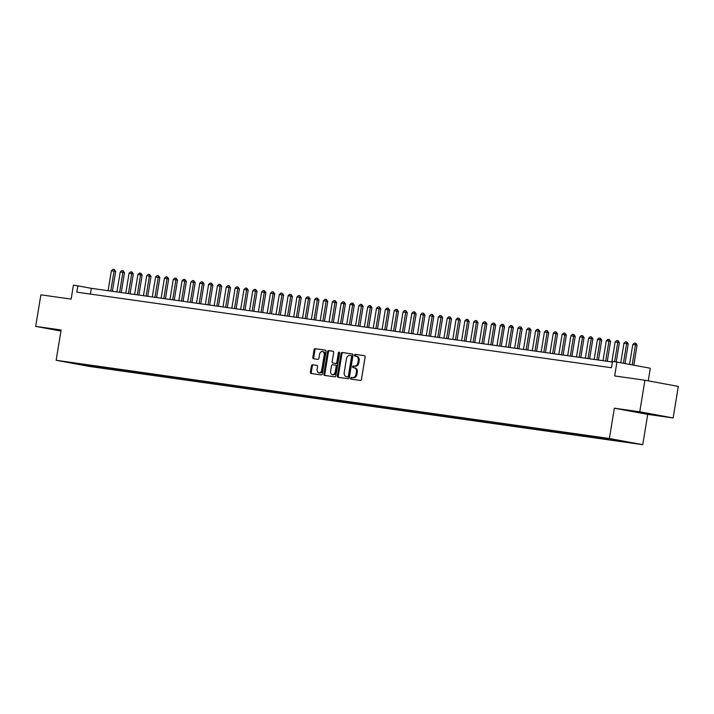 <?xml version="1.0" encoding="UTF-8"?>
<svg xmlns="http://www.w3.org/2000/svg" width="714" height="714" viewBox="0 0 714 714"><rect width="100%" height="100%" fill="white"/><g stroke="black" fill="none" stroke-linecap="round" stroke-linejoin="round"><path stroke-width="1.07" d="M350.699 378.197A0.884 0.616 -79.5 0 0 351.172 379.152L360.383 380.455A1.258 0.875 -79.5 0 0 361.454 379.339L365.113 357.027A1.258 0.875 -79.5 0 0 364.47 355.67L355.224 354.367A0.884 0.616 -79.5 0 0 354.947 356.099L356.134 356.268A4.016 2.802 -79.5 0 1 356.215 356.277A4.016 2.802 -79.5 0 1 358.258 360.624L357.955 362.48A4.016 2.802 -79.5 0 1 354.537 366.059L353.341 365.889A0.884 0.616 -79.5 0 0 353.055 367.621L354.251 367.79A4.016 2.802 -79.5 0 1 354.331 367.808A4.016 2.802 -79.5 0 1 356.375 372.155L356.072 374.011A4.016 2.802 -79.5 0 1 352.645 377.581L351.449 377.411A0.884 0.616 -79.5 0 0 350.699 378.197M354.412 367.826L355.153 367.96A4.016 2.802 -79.5 0 1 355.233 367.969A4.016 2.802 -79.5 0 1 357.277 372.315L356.973 374.181A4.016 2.802 -79.5 0 1 353.546 377.751L352.35 377.581A0.884 0.616 -79.5 0 0 351.895 379.25M364.649 355.733L356.125 354.528A0.884 0.616 -79.5 0 0 355.67 356.197M356.295 356.295L357.036 356.438A4.016 2.802 -79.5 0 1 357.116 356.447A4.016 2.802 -79.5 0 1 359.169 360.793L358.856 362.65A4.016 2.802 -79.5 0 1 355.438 366.228L354.242 366.059A0.884 0.616 -79.5 0 0 353.787 367.728M61.029 330.466L55.799 329.779L60.976 330.787M650.731 414.325L636.87 411.933L650.731 414.325M94.337 367.041L87.411 365.845L94.337 367.041M312.5 364.738A1.258 0.875 -79.5 0 0 311.429 365.863L310.403 372.119A1.258 0.875 -79.5 0 0 311.072 373.476L321.309 374.93A1.258 0.875 -79.5 0 0 322.38 373.806L326.03 351.502A1.258 0.875 -79.5 0 0 325.361 350.137L315.124 348.691A1.258 0.875 -79.5 0 0 314.062 349.806L312.821 357.366A1.258 0.875 -79.5 0 0 313.482 358.731L317.864 359.347A1.258 0.875 -79.5 0 0 318.935 358.232L319.551 354.483A3.356 2.338 -79.5 0 1 322.478 351.511A3.356 2.338 -79.5 0 1 324.192 355.144L321.782 369.825A3.356 2.338 -79.5 0 1 318.855 372.806A3.356 2.338 -79.5 0 1 317.141 369.174L317.543 366.719A1.258 0.875 -79.5 0 0 316.882 365.363L313.401 364.908A1.258 0.875 -79.5 0 0 312.33 366.023L311.304 372.289A1.258 0.875 -79.5 0 0 311.759 373.574M639.753 411.791L614.343 408.203L647.723 414.379L673.132 417.967L639.753 411.791L644.92 380.232L614.656 375.948L616.932 362.06L612.505 361.436L611.479 367.746L76.8 292.151L77.835 285.841L73.408 285.216L71.141 299.104L40.868 294.82L35.7 326.387L60.931 331.055M614.343 408.203L609.381 438.503L56.147 360.284L61.109 329.975L35.7 326.387M337.383 375.93A1.258 0.875 -79.5 0 0 338.043 377.295L348.28 378.741A1.258 0.875 -79.5 0 0 349.351 377.626L353.011 355.313A1.258 0.875 -79.5 0 0 352.368 353.957L342.104 352.511A1.258 0.875 -79.5 0 0 341.033 353.626L337.383 375.93L338.284 376.099A1.258 0.875 -79.5 0 0 338.739 377.394M333.027 351.226A1.258 0.875 -79.5 0 1 333.661 352.582L332.18 361.632A1.258 0.875 -79.5 0 0 332.849 362.989L335.75 363.399A1.258 0.875 -79.5 0 0 336.821 362.284L338.365 352.868A0.884 0.616 -79.5 0 1 339.578 353.037L335.866 375.716A1.258 0.875 -79.5 0 1 334.795 376.831L324.558 375.385A1.258 0.875 -79.5 0 1 323.897 374.029L327.548 351.716A1.258 0.875 -79.5 0 1 328.618 350.601L333.001 351.217A1.258 0.875 -79.5 0 1 333.027 351.226L333.001 351.217M644.92 380.232L678.3 386.408L673.132 417.967M628.722 442.35L635.433 443.51L628.722 442.35M609.381 438.503L642.761 444.679L89.527 366.461L56.147 360.284M99.442 366.559L99.264 367.683L625.991 442.153L619.449 440.52M99.264 367.683L72.917 362.81L599.644 437.28L619.672 440.984M648.241 380.848L650.302 368.237L616.932 362.06M647.723 414.379L642.761 444.679M612.416 362.016L91.365 288.34L77.835 285.841M90.419 294.079L91.365 288.34M92.49 365.577L92.945 366.514M83.226 365.14L83.351 364.283M352.555 354.028L343.006 352.671A1.258 0.875 -79.5 0 0 341.935 353.796L338.284 376.099M347.611 376.867A0.884 0.616 -79.5 0 0 348.361 376.091L351.574 356.509A0.884 0.616 -79.5 0 0 351.101 355.554L349.842 355.376A4.016 2.802 -79.5 0 0 346.424 358.955L344.228 372.333A4.016 2.802 -79.5 0 0 346.272 376.68A4.016 2.802 -79.5 0 0 346.352 376.697L348.512 377.037A0.884 0.616 -79.5 0 0 349.262 376.26L348.361 376.091M351.136 355.563L352.011 355.724A0.884 0.616 -79.5 0 1 352.475 356.679L349.262 376.26M347.093 376.831A4.016 2.802 -79.5 0 0 347.174 376.849A4.016 2.802 -79.5 0 0 347.254 376.858L346.352 376.697M348.512 377.037L347.254 376.858M333.206 351.288L329.52 350.77A1.258 0.875 -79.5 0 0 328.449 351.886L324.799 374.19A1.258 0.875 -79.5 0 0 325.254 375.484M332.822 362.989L333.724 363.149A1.258 0.875 -79.5 0 0 333.75 363.158L336.651 363.569A1.258 0.875 -79.5 0 0 337.722 362.453L339.266 353.037L338.365 352.868M339.525 352.466A0.884 0.616 -79.5 0 0 339.266 353.037M330.644 371.012A3.356 2.338 -79.5 0 0 332.349 374.645A3.356 2.338 -79.5 0 0 335.285 371.673L336.133 366.496A1.258 0.875 -79.5 0 0 335.464 365.14L332.563 364.729A1.258 0.875 -79.5 0 0 331.492 365.845L330.644 371.012M332.349 374.645L333.251 374.814A3.356 2.338 -79.5 0 0 336.187 371.842L335.285 371.673M335.518 365.149L336.365 365.3A1.258 0.875 -79.5 0 0 336.365 365.3A1.258 0.875 -79.5 0 1 337.035 366.666L336.187 371.842M317.087 365.434L313.401 364.908M318.855 372.806L319.756 372.967A3.356 2.338 -79.5 0 0 322.683 369.995L321.782 369.825M322.478 351.511L323.38 351.681A3.356 2.338 -79.5 0 1 325.093 355.313L322.683 369.995M325.575 350.208L316.034 348.86A1.258 0.875 -79.5 0 0 314.963 349.976L313.723 357.536A1.258 0.875 -79.5 0 0 314.178 358.83M633.8 365.184L637.075 345.139L632.8 344.469L629.543 364.399M632.8 344.469L634.407 343.041L635.737 343.229L637.075 345.139M632.176 364.881L635.737 343.229M625.018 363.56L628.24 343.889L623.965 343.22L620.761 362.774M623.965 343.22L625.571 341.792L626.901 341.979L628.24 343.889M623.393 363.256L626.901 341.979M616.236 361.962L619.404 342.64L615.129 341.97L611.853 361.936M615.129 341.97L616.735 340.542L618.065 340.73L619.404 342.64M614.602 361.73L618.065 340.73M607.302 361.293L610.568 341.39L608.944 341.096L606.293 340.721L603.018 360.686M606.293 340.721L607.9 339.293L609.221 339.48L610.568 341.39M605.668 361.061L609.221 339.48M598.466 360.043L601.724 340.141L600.099 339.846L597.448 339.471L594.182 359.437M597.448 339.471L599.064 338.043L600.385 338.231L601.724 340.141M596.833 359.811L600.385 338.231M589.63 358.794L592.888 338.891L591.263 338.597L588.613 338.222L585.346 358.187M588.613 338.222L590.219 336.794L591.549 336.981L592.888 338.891M587.997 358.562L591.549 336.981M580.794 357.544L584.052 337.642L582.428 337.347L579.777 336.972L576.51 356.938M579.777 336.972L581.383 335.544L582.713 335.732L584.052 337.642M579.161 357.312L582.713 335.732M571.959 356.295L575.216 336.392L570.941 335.723L567.666 355.688M570.941 335.723L572.548 334.295L573.869 334.482L575.216 336.392M570.316 356.063L573.869 334.482M563.114 355.045L566.38 335.143L564.756 334.848L562.105 334.473L558.83 354.439M562.105 334.473L563.712 333.045L565.033 333.233L566.38 335.143M561.481 354.813L565.033 333.233M554.278 353.796L557.536 333.893L555.911 333.599L553.261 333.224L549.994 353.189M553.261 333.224L554.867 331.796L556.197 331.983L557.536 333.893M552.645 353.564L556.197 331.983M545.442 352.546L548.7 332.644L547.076 332.349L544.425 331.974L541.158 351.94M544.425 331.974L546.031 330.546L547.361 330.734L548.7 332.644M543.809 352.314L547.361 330.734M536.607 351.297L539.864 331.394L535.589 330.725L532.314 350.69M535.589 330.725L537.196 329.297L538.526 329.484L539.864 331.394M534.973 351.065L538.526 329.484M527.771 350.047L531.029 330.145L526.754 329.475L523.478 349.441M526.754 329.475L528.36 328.047L529.681 328.235L531.029 330.145M526.129 349.815L529.681 328.235M518.926 348.798L522.184 328.895L520.568 328.601L517.909 328.226L514.642 348.191M517.909 328.226L519.524 326.798L520.845 326.985L522.184 328.895M517.293 348.566L520.845 326.985M510.091 347.548L513.348 327.646L511.724 327.351L509.073 326.976L505.807 346.942M509.073 326.976L510.68 325.548L512.009 325.736L513.348 327.646M508.457 347.316L512.009 325.736M501.255 346.299L504.512 326.396L502.888 326.102L500.237 325.727L496.971 345.692M500.237 325.727L501.844 324.299L503.174 324.486L504.512 326.396M499.621 346.067L503.174 324.486M492.419 345.049L495.677 325.147L491.402 324.477L488.126 344.443M491.402 324.477L493.008 323.049L494.338 323.237L495.677 325.147M490.777 344.817L494.338 323.237M483.574 343.8L486.841 323.897L485.217 323.603L482.566 323.228L479.29 343.193M482.566 323.228L484.172 321.8L485.493 321.987L486.841 323.897M481.941 343.568L485.493 321.987M474.739 342.55L477.996 322.648L476.372 322.353L473.721 321.978L470.455 341.944M473.721 321.978L475.337 320.55L476.657 320.738L477.996 322.648M473.105 342.318L476.657 320.738M465.903 341.301L469.16 321.398L467.536 321.104L464.885 320.729L461.619 340.694M464.885 320.729L466.492 319.301L467.822 319.488L469.16 321.398M464.27 341.069L467.822 319.488M457.067 340.051L460.325 320.149L458.7 319.854L456.05 319.479L452.783 339.445M456.05 319.479L457.656 318.051L458.986 318.239L460.325 320.149M455.434 339.819L458.986 318.239M448.231 338.802L451.489 318.899L447.214 318.23L443.938 338.195M447.214 318.23L448.82 316.802L450.141 316.989L451.489 318.899M446.589 338.57L450.141 316.989M439.387 337.552L442.653 317.65L441.029 317.355L438.378 316.98L435.103 336.946M438.378 316.98L439.985 315.552L441.306 315.74L442.653 317.65M437.753 337.32L441.306 315.74M430.551 336.303L433.809 316.4L432.184 316.106L429.533 315.731L426.267 335.696M429.533 315.731L431.14 314.303L432.47 314.49L433.809 316.4M428.918 336.071L432.47 314.49M421.715 335.053L424.973 315.151L423.348 314.856L420.698 314.481L417.431 334.447M420.698 314.481L422.304 313.053L423.634 313.241L424.973 315.151M420.082 334.821L423.634 313.241M412.879 333.804L416.137 313.901L414.513 313.607L411.862 313.232L408.595 333.197M411.862 313.232L413.468 311.804L414.798 311.991L416.137 313.901M411.246 333.572L414.798 311.991M404.044 332.554L407.301 312.652L403.026 311.982L399.751 331.948M403.026 311.982L404.633 310.554L405.954 310.742L407.301 312.652M402.401 332.322L405.954 310.742M395.199 331.305L398.457 311.402L396.841 311.108L394.182 310.733L390.915 330.698M394.182 310.733L395.797 309.305L397.118 309.492L398.457 311.402M393.566 331.073L397.118 309.492M386.363 330.055L389.621 310.153L387.997 309.858L385.346 309.483L382.079 329.449M385.346 309.483L386.952 308.055L388.282 308.243L389.621 310.153M384.73 329.823L388.282 308.243M377.527 328.806L380.785 308.903L376.51 308.225L373.243 328.199M376.51 308.225L378.117 306.806L379.446 306.993L380.785 308.903M375.894 328.574L379.446 306.993M368.692 327.556L371.949 307.654L367.674 306.975L364.399 326.95M367.674 306.975L369.281 305.556L370.611 305.744L371.949 307.654M367.05 327.324L370.611 305.744M359.847 326.307L363.114 306.404L361.489 306.101L358.839 305.726L355.563 325.7M358.839 305.726L360.445 304.307L361.766 304.494L363.114 306.404M358.214 326.075L361.766 304.494M351.011 325.057L354.269 305.155L352.645 304.851L349.994 304.476L346.727 324.451M349.994 304.476L351.609 303.057L352.93 303.245L354.269 305.155M349.378 324.825L352.93 303.245M342.176 323.808L345.433 303.905L343.809 303.602L341.158 303.227L337.892 323.201M341.158 303.227L342.765 301.808L344.094 301.995L345.433 303.905M340.542 323.576L344.094 301.995M333.34 322.558L336.597 302.656L334.973 302.352L332.322 301.977L329.056 321.952M332.322 301.977L333.929 300.558L335.259 300.746L336.597 302.656M331.707 322.326L335.259 300.746M324.504 321.309L327.762 301.406L323.487 300.728L320.211 320.702M323.487 300.728L325.093 299.309L326.414 299.496L327.762 301.406M322.862 321.077L326.414 299.496M315.659 320.059L318.926 300.157L317.302 299.853L314.651 299.478L311.375 319.453M314.651 299.478L316.257 298.059L317.578 298.247L318.926 300.157M314.026 319.827L317.578 298.247M306.824 318.81L310.081 298.907L308.457 298.604L305.806 298.229L302.54 318.203M305.806 298.229L307.422 296.81L308.743 296.997L310.081 298.907M305.19 318.578L308.743 296.997M297.988 317.56L301.246 297.658L299.621 297.354L296.97 296.979L293.704 316.954M296.97 296.979L298.577 295.56L299.907 295.748L301.246 297.658M296.355 317.328L299.907 295.748M289.152 316.311L292.41 296.408L290.785 296.105L288.135 295.73L284.868 315.704M288.135 295.73L289.741 294.311L291.071 294.498L292.41 296.408M287.519 316.079L291.071 294.498M280.316 315.061L283.574 295.159L279.299 294.48L276.023 314.455M279.299 294.48L280.905 293.061L282.226 293.249L283.574 295.159M278.674 314.829L282.226 293.249M271.472 313.812L274.729 293.909L273.114 293.606L270.454 293.231L267.188 313.205M270.454 293.231L272.07 291.812L273.391 291.999L274.729 293.909M269.838 313.58L273.391 291.999M262.636 312.562L265.894 292.66L264.269 292.356L261.619 291.981L258.352 311.956M261.619 291.981L263.225 290.562L264.555 290.75L265.894 292.66M261.003 312.33L264.555 290.75M253.8 311.313L257.058 291.41L255.433 291.107L252.783 290.732L249.516 310.706M252.783 290.732L254.389 289.313L255.719 289.5L257.058 291.41M252.167 311.081L255.719 289.5M244.964 310.063L248.222 290.161L243.947 289.482L240.672 309.457M243.947 289.482L245.554 288.063L246.883 288.251L248.222 290.161M243.331 309.831L246.883 288.251M236.12 308.814L239.386 288.911L237.762 288.608L235.111 288.233L231.836 308.207M235.111 288.233L236.718 286.814L238.039 287.001L239.386 288.911M234.487 308.582L238.039 287.001M227.284 307.564L230.542 287.662L228.917 287.358L226.267 286.983L223 306.958M226.267 286.983L227.882 285.564L229.203 285.752L230.542 287.662M225.651 307.332L229.203 285.752M218.448 306.315L221.706 286.412L220.082 286.109L217.431 285.734L214.164 305.708M217.431 285.734L219.037 284.315L220.367 284.502L221.706 286.412M216.815 306.083L220.367 284.502M209.613 305.065L212.87 285.163L211.246 284.859L208.595 284.484L205.329 304.459M208.595 284.484L210.202 283.065L211.531 283.253L212.87 285.163M207.979 304.833L211.531 283.253M200.777 303.816L204.034 283.913L199.759 283.235L196.484 303.209M199.759 283.235L201.366 281.816L202.687 282.003L204.034 283.913M199.135 303.584L202.687 282.003M191.932 302.566L195.199 282.664L193.574 282.36L190.924 281.985L187.648 301.96M190.924 281.985L192.53 280.566L193.851 280.754L195.199 282.664M190.299 302.334L193.851 280.754M183.096 301.317L186.354 281.414L184.73 281.111L182.079 280.736L178.812 300.71M182.079 280.736L183.694 279.317L185.015 279.504L186.354 281.414M181.463 301.085L185.015 279.504M174.261 300.067L177.518 280.165L175.894 279.861L173.243 279.486L169.977 299.461M173.243 279.486L174.85 278.067L176.179 278.255L177.518 280.165M172.627 299.835L176.179 278.255M165.425 298.818L168.683 278.915L167.058 278.612L164.407 278.237L161.141 298.211M164.407 278.237L166.014 276.818L167.344 277.005L168.683 278.915M163.792 298.586L167.344 277.005M156.589 297.568L159.847 277.666L155.572 276.987L152.296 296.962M155.572 276.987L157.178 275.568L158.499 275.756L159.847 277.666M154.947 297.336L158.499 275.756M147.744 296.319L151.002 276.416L149.387 276.113L146.727 275.738L143.46 295.712M146.727 275.738L148.342 274.319L149.663 274.506L151.002 276.416M146.111 296.087L149.663 274.506M138.909 295.069L142.166 275.167L140.542 274.863L137.891 274.488L134.625 294.463M137.891 274.488L139.498 273.069L140.828 273.257L142.166 275.167M137.275 294.837L140.828 273.257M130.073 293.82L133.331 273.917L131.706 273.614L129.055 273.239L125.789 293.213M129.055 273.239L130.662 271.82L131.992 272.007L133.331 273.917M128.44 293.588L131.992 272.007M121.237 292.57L124.495 272.668L120.22 271.989L116.944 291.964M120.22 271.989L121.826 270.57L123.156 270.758L124.495 272.668M119.604 292.338L123.156 270.758M112.401 291.321L115.659 271.418L111.384 270.74L108.109 290.714M111.384 270.74L112.99 269.321L114.311 269.508L115.659 271.418M110.759 291.089L114.311 269.508M353.546 377.751L352.645 377.581M356.973 374.181L356.072 374.011M357.277 372.315L356.375 372.155M354.242 366.059L353.341 365.889M355.438 366.228L354.537 366.059M358.856 362.65L357.955 362.48M359.169 360.793L358.258 360.624M356.125 354.528L355.224 354.367M352.35 377.581L351.449 377.411M341.935 353.796L341.033 353.626M343.006 352.671L342.104 352.511M352.475 356.679L351.574 356.509M324.799 374.19L323.897 374.029M328.449 351.886L327.548 351.716M329.52 350.77L328.618 350.601M333.75 363.158L332.849 362.989M336.651 363.569L335.75 363.399M337.722 362.453L336.821 362.284M337.035 366.666L336.133 366.496M325.093 355.313L324.192 355.144M313.723 357.536L312.821 357.366M314.963 349.976L314.062 349.806M316.034 348.86L315.124 348.691M311.304 372.289L310.403 372.119M312.33 366.023L311.429 365.863M355.233 367.969L354.331 367.808M357.116 356.447L356.215 356.277M352.029 355.724L351.118 355.554M347.174 376.849L346.272 376.68M336.392 365.309L335.491 365.14"/></g></svg>
